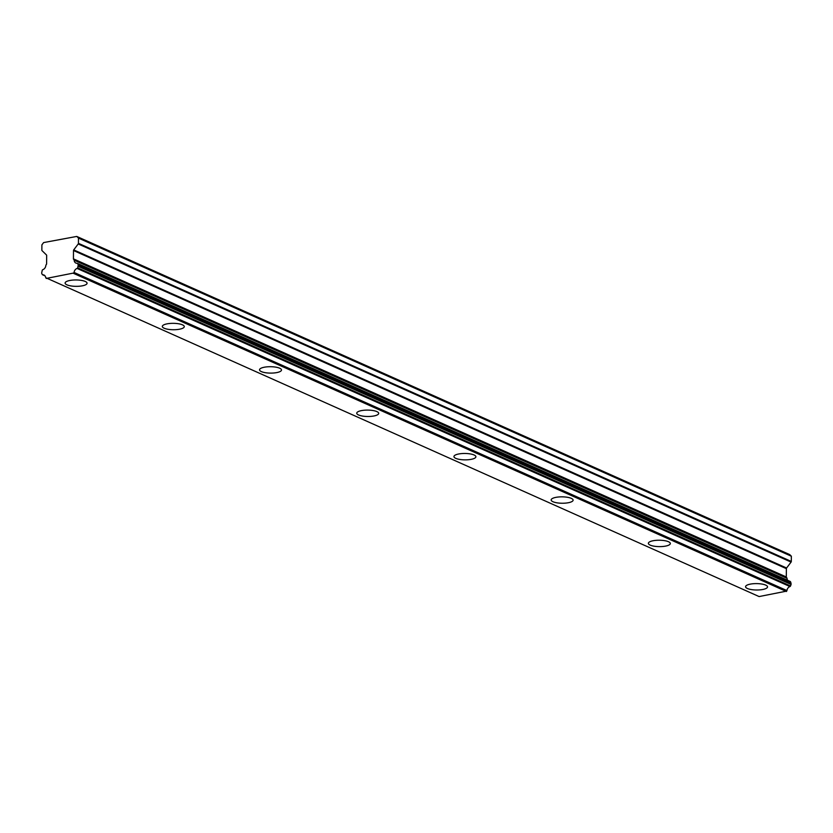 <?xml version="1.0" encoding="UTF-8"?>
<svg xmlns="http://www.w3.org/2000/svg" width="833" height="833" viewBox="0 0 833 833"><rect width="100%" height="100%" fill="white"/><g stroke="black" fill="none" stroke-linecap="round" stroke-linejoin="round"><path stroke-width="1.25" d="M747.409 588.504A10.985 3.197 -179.5 0 0 759.717 589.889A10.985 3.197 -179.5 0 0 767.537 586.901A10.985 3.197 -179.5 0 0 765.704 585.11A10.985 3.197 -179.5 0 0 753.396 583.714A10.985 3.197 -179.5 0 0 745.577 586.703A10.985 3.197 -179.5 0 0 747.409 588.504M66.942 284.844A10.985 3.197 -179.5 0 0 79.25 286.229A10.985 3.197 -179.5 0 0 87.069 283.241A10.985 3.197 -179.5 0 0 85.237 281.45A10.985 3.197 -179.5 0 0 72.929 280.065A10.985 3.197 -179.5 0 0 65.109 283.053A10.985 3.197 -179.5 0 0 66.942 284.844M164.153 328.223A10.985 3.197 -179.5 0 0 176.461 329.618A10.985 3.197 -179.5 0 0 184.28 326.619A10.985 3.197 -179.5 0 0 182.448 324.828A10.985 3.197 -179.5 0 0 170.14 323.443A10.985 3.197 -179.5 0 0 162.32 326.432A10.985 3.197 -179.5 0 0 164.153 328.223M261.364 371.601A10.985 3.197 -179.5 0 0 273.672 372.997A10.985 3.197 -179.5 0 0 281.492 369.998A10.985 3.197 -179.5 0 0 279.659 368.207A10.985 3.197 -179.5 0 0 267.351 366.822A10.985 3.197 -179.5 0 0 259.532 369.81A10.985 3.197 -179.5 0 0 261.364 371.601M358.575 414.98A10.985 3.197 -179.5 0 0 370.883 416.375A10.985 3.197 -179.5 0 0 378.703 413.387A10.985 3.197 -179.5 0 0 376.86 411.585A10.985 3.197 -179.5 0 0 364.562 410.2A10.985 3.197 -179.5 0 0 356.743 413.189A10.985 3.197 -179.5 0 0 358.575 414.98M455.786 458.358A10.985 3.197 -179.5 0 0 468.084 459.754A10.985 3.197 -179.5 0 0 475.903 456.765A10.985 3.197 -179.5 0 0 474.071 454.974A10.985 3.197 -179.5 0 0 461.763 453.579A10.985 3.197 -179.5 0 0 453.943 456.567A10.985 3.197 -179.5 0 0 455.786 458.358M552.987 501.737A10.985 3.197 -179.5 0 0 565.295 503.132A10.985 3.197 -179.5 0 0 573.114 500.144A10.985 3.197 -179.5 0 0 571.282 498.353A10.985 3.197 -179.5 0 0 558.974 496.957A10.985 3.197 -179.5 0 0 551.154 499.946A10.985 3.197 -179.5 0 0 552.987 501.737M650.198 545.115A10.985 3.197 -179.5 0 0 662.506 546.51A10.985 3.197 -179.5 0 0 670.326 543.522A10.985 3.197 -179.5 0 0 668.493 541.731A10.985 3.197 -179.5 0 0 656.185 540.336A10.985 3.197 -179.5 0 0 648.366 543.324A10.985 3.197 -179.5 0 0 650.198 545.115M46.231 278.451L73.856 272.985L786.727 591.097L759.102 596.563L45.721 277.712A4.186 3.332 114 0 0 43.962 275.025A4.186 3.332 114 0 0 42.775 274.796A0.802 0.635 114 0 1 42.212 274.411L41.65 273.109L42.244 270.267A0.875 0.698 114 0 1 42.816 269.684A4.186 3.332 114 0 0 45.846 265.446A0.812 0.646 114 0 1 46.065 264.873L46.377 264.467A0.875 0.698 114 0 0 46.596 263.832L46.669 255.502A0.875 0.698 114 0 0 46.461 254.95L42.066 250.671A0.916 0.729 114 0 1 41.848 250.119L41.9 244.892A1.489 1.177 114 0 1 42.129 244.548L43.389 242.882A1.656 1.322 114 0 1 43.66 242.57L76.751 236.437L789.622 554.549A1.656 1.322 -66 0 1 789.892 554.768L791.121 555.965L78.25 237.853A1.489 1.177 114 0 1 78.479 238.113L791.35 556.225A1.489 1.177 -66 0 0 791.121 555.965M787.747 580.372A4.186 3.332 114 0 1 787.029 578.321A0.812 0.646 -66 0 0 786.81 577.821L786.508 577.529A0.875 0.698 -66 0 1 786.3 576.967L786.373 568.647A0.875 0.698 -66 0 1 786.591 568.012L791.079 562.077A0.916 0.729 -66 0 0 791.308 561.442L791.35 556.225M790.559 581.809L791.1 584.443L790.517 585.963L77.646 267.841L78.24 264.998L77.677 263.697L790.559 581.809A0.875 0.698 -66 0 0 789.996 581.434L77.573 263.52M786.727 591.097L786.935 590.566A4.186 3.332 114 0 1 789.955 586.547A0.802 0.635 -66 0 0 790.517 585.963M786.81 577.821L73.637 259.407A0.875 0.698 114 0 1 73.429 258.855L73.502 250.525A0.875 0.698 114 0 1 73.721 249.9L78.208 243.965L791.079 562.077M791.308 561.442L78.437 243.33A0.916 0.729 114 0 1 78.208 243.965M78.437 243.33L78.479 238.113M78.25 237.853L77.021 236.655A1.656 1.322 -66 0 0 76.751 236.437M786.935 590.566L74.064 272.453L73.856 272.985M74.064 272.453A4.186 3.332 114 0 1 77.084 268.434L789.955 586.547M77.646 267.841A0.802 0.635 114 0 1 77.084 268.434M73.939 259.709A0.812 0.646 114 0 1 74.158 260.198A4.186 3.332 114 0 0 75.928 263.082A4.186 3.332 114 0 0 77.125 263.322A0.875 0.698 114 0 1 77.677 263.697M77.021 236.655L789.892 554.768M74.158 260.198L787.029 578.321M73.543 273.38L786.414 591.503M44.94 275.754L42.775 274.796M791.111 583.121L78.24 264.998M78.229 266.331L791.1 584.443M786.591 568.012L73.721 249.9M73.502 250.525L786.373 568.647M786.3 576.967L73.429 258.855M786.508 577.529L73.637 259.407M790.246 581.486L77.375 263.363M45.034 275.879L42.504 274.744"/></g></svg>
